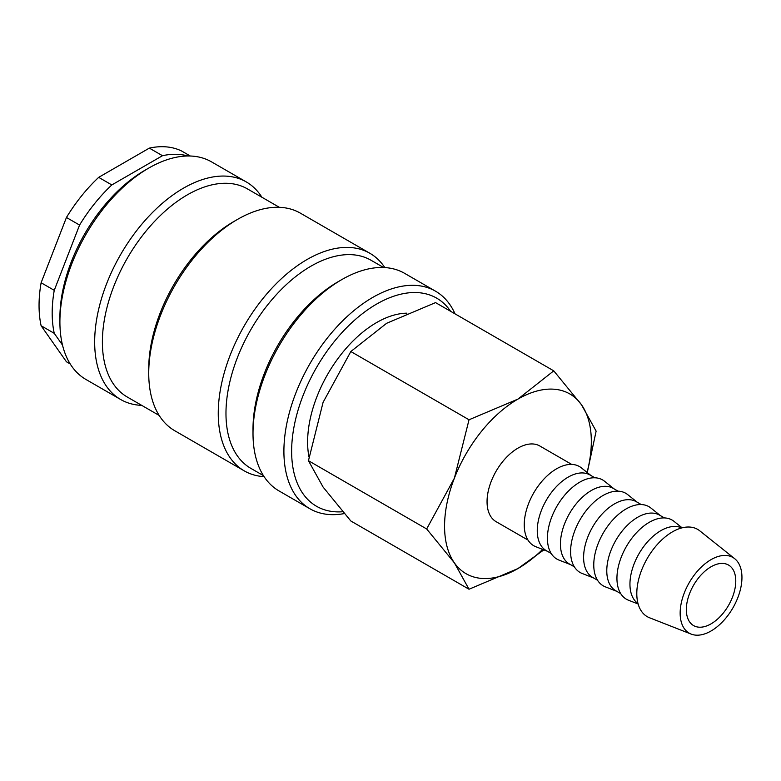 <?xml version="1.0" encoding="UTF-8"?>
<svg xmlns="http://www.w3.org/2000/svg" width="781" height="781" viewBox="0 0 781 781"><rect width="100%" height="100%" fill="white"/><g stroke="black" fill="none" stroke-linecap="round" stroke-linejoin="round"><path stroke-width="1.17" d="M455.02 313.845A125.624 72.526 120 0 0 435.544 291.196A125.624 72.526 120 0 0 338.739 324.847A125.624 72.526 120 0 0 283.903 451.272A125.624 72.526 120 0 0 309.92 508.773A125.624 72.526 120 0 0 344.265 513.586M450.608 311.287A120.157 69.372 120 0 0 355.023 319.78A120.157 69.372 120 0 0 291.635 451.272A120.157 69.372 120 0 0 342.683 511.75M435.544 291.196L404.646 273.36A125.624 72.526 120 0 0 341.834 279.578L337.978 281.804A120.157 69.372 120 0 0 253.005 428.974L253.005 433.435A125.624 72.526 120 0 0 279.032 490.937L309.92 508.773M383.598 267.512L371.024 260.249A120.157 69.372 120 0 0 278.426 292.436A120.157 69.372 120 0 0 225.973 413.364A120.157 69.372 120 0 0 250.857 468.375L263.441 475.629M384.818 267.571A125.624 72.526 120 0 0 369.891 253.288A125.624 72.526 120 0 0 273.086 286.939A125.624 72.526 120 0 0 218.25 413.364A125.624 72.526 120 0 0 244.268 470.875A125.624 72.526 120 0 0 264.105 476.654M369.891 253.288L300.373 213.154A125.624 72.526 120 0 0 237.561 219.373L233.695 221.609A120.157 69.372 120 0 0 148.732 368.769L148.732 373.23A125.624 72.526 120 0 0 174.749 430.731L244.268 470.875M279.325 207.307L247.431 188.895A120.157 69.372 120 0 0 154.843 221.091A120.157 69.372 120 0 0 102.389 342.01A120.157 69.372 120 0 0 127.274 397.021L159.158 415.433M261.889 197.242A125.624 72.526 120 0 0 246.298 181.934A125.624 72.526 120 0 0 149.503 215.595A125.624 72.526 120 0 0 94.667 342.01A125.624 72.526 120 0 0 120.684 399.521A125.624 72.526 120 0 0 141.732 405.368M246.298 181.934L211.544 161.872A125.624 72.526 120 0 0 148.732 168.091L144.866 170.317A120.157 69.372 120 0 0 59.903 317.486L59.903 321.948A125.624 72.526 120 0 0 85.92 379.449L120.684 399.521M309.003 457.11A97.547 56.32 -60 0 1 307.616 442.036A97.547 56.32 -60 0 1 406.911 313.171M587.273 472.583L596.128 431.122L581.494 404.773L553.758 370.848L517.949 399.091L469.03 419.768L454.396 478.148L426.66 528.962L454.396 562.876L469.03 589.235L517.949 568.558A103.775 59.912 120 0 0 542.619 549.385M587.058 472.407A103.775 59.912 120 0 0 591.324 441.46A103.775 59.912 120 0 0 581.494 404.773A103.775 59.912 120 0 0 517.949 399.091A103.775 59.912 120 0 0 454.396 478.148A103.775 59.912 120 0 0 444.565 526.189A103.775 59.912 120 0 0 454.396 562.876A103.775 59.912 120 0 0 517.949 568.558L543.869 549.873M469.03 589.235L350.825 520.986L323.09 487.071L308.456 460.712L323.09 402.332L350.825 351.528L386.634 323.285L435.554 302.608L553.758 370.848M734.716 558.708L699.727 530.797A50.404 29.102 120 0 0 660.238 541.389A50.404 29.102 120 0 0 636.798 593.589A50.404 29.102 120 0 0 649.519 617.761L691.185 634.104A43.697 25.226 120 0 0 724.104 620.114A43.697 25.226 120 0 0 741.95 577.471A43.697 25.226 120 0 0 734.716 558.708A43.697 25.226 120 0 0 700.479 567.894A43.697 25.226 120 0 0 680.153 613.153A43.697 25.226 120 0 0 691.185 634.104M681.657 527.936A43.697 25.226 120 0 0 648.367 540.901A43.697 25.226 120 0 0 629.945 584.159A43.697 25.226 120 0 0 638.009 603.537M682.125 527.819L674.013 521.347A45.708 26.388 120 0 0 638.204 530.953A45.708 26.388 120 0 0 616.941 578.291A45.708 26.388 120 0 0 628.48 600.218L638.136 604.006M664.397 517.92L659.525 515.109A43.697 25.226 120 0 0 625.854 526.814A43.697 25.226 120 0 0 606.778 570.784A43.697 25.226 120 0 0 615.828 590.787L620.71 593.609M660.472 515.655L650.837 507.972A45.708 26.388 120 0 0 615.028 517.578A45.708 26.388 120 0 0 593.765 564.917A45.708 26.388 120 0 0 605.304 586.834L616.775 591.334M641.23 504.546L636.349 501.724A43.697 25.226 120 0 0 602.678 513.429A43.697 25.226 120 0 0 583.602 557.409A43.697 25.226 120 0 0 592.652 577.413L597.533 580.224M637.296 502.281L627.67 494.588A45.708 26.388 120 0 0 591.852 504.194A45.708 26.388 120 0 0 570.599 551.542A45.708 26.388 120 0 0 582.128 573.459L593.609 577.96M618.054 491.171L613.173 488.35A43.697 25.226 120 0 0 579.502 500.055A43.697 25.226 120 0 0 560.436 544.025A43.697 25.226 120 0 0 569.486 564.028L574.357 566.85M614.13 488.896L604.494 481.213A45.708 26.388 120 0 0 568.685 490.819A45.708 26.388 120 0 0 547.422 538.158A45.708 26.388 120 0 0 558.962 560.075L570.433 564.575M594.888 477.787L590.006 474.975A43.697 25.226 120 0 0 556.336 486.68A43.697 25.226 120 0 0 537.26 530.65A43.697 25.226 120 0 0 546.309 550.654L551.191 553.465M590.953 475.522L581.318 467.829A45.708 26.388 120 0 0 545.509 477.445A45.708 26.388 120 0 0 524.246 524.783A45.708 26.388 120 0 0 535.786 546.7L547.256 551.201M528.015 540.091L496.101 521.669A43.697 25.226 -60 0 1 487.051 501.666A43.697 25.226 -60 0 1 506.127 457.686A43.697 25.226 -60 0 1 539.798 445.98L571.712 464.412M41.12 282.751L66.444 217.479L79.574 225.065L54.25 290.337L41.12 282.751A120.157 69.372 120 0 0 39.05 305.439A120.157 69.372 120 0 0 41.12 325.755L54.25 333.331L62.509 345.085M54.25 290.337A120.157 69.372 120 0 0 52.181 313.025A120.157 69.372 120 0 0 54.25 333.331M735.77 581.044A34.96 20.179 -60 0 1 720.512 616.219A34.96 20.179 -60 0 1 693.577 625.581A34.96 20.179 -60 0 1 686.333 609.58A34.96 20.179 -60 0 1 701.592 574.406A34.96 20.179 -60 0 1 728.527 565.044A34.96 20.179 -60 0 1 735.77 581.044M70.222 363.966L66.444 361.779L41.12 325.755M149.337 148.117L162.477 155.702L111.82 184.941L98.689 177.355L149.337 148.117A120.157 69.372 120 0 1 181.592 150.997L190.281 156.015M98.689 177.355A120.157 69.372 120 0 0 66.444 217.479M111.82 184.941A120.157 69.372 120 0 0 79.574 225.065M187.909 155.985A120.157 69.372 120 0 0 162.477 155.702M350.825 351.528L469.03 419.768M308.456 460.712L426.66 528.962M148.732 168.091A125.624 72.526 120 0 0 59.903 321.948M237.561 219.373A125.624 72.526 120 0 0 148.732 373.23M341.834 279.578A125.624 72.526 120 0 0 253.005 433.435"/></g></svg>
